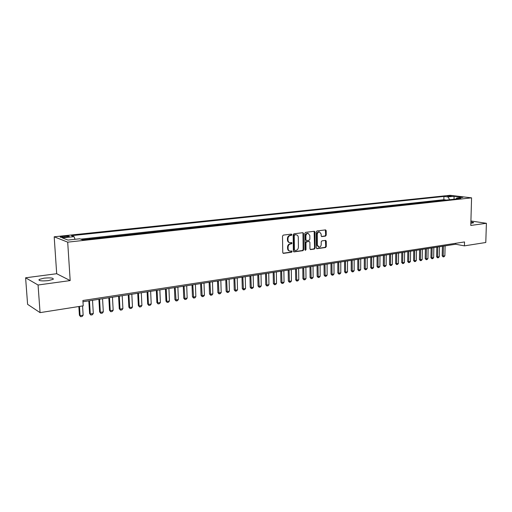 <?xml version="1.0" encoding="UTF-8"?>
<svg xmlns="http://www.w3.org/2000/svg" width="512" height="512" viewBox="0 0 512 512"><rect width="100%" height="100%" fill="white"/><g stroke="black" fill="none" stroke-linecap="round" stroke-linejoin="round"><path stroke-width="0.77" d="M291.93 234.675L291.392 234.106L283.264 235.11L282.509 236.128L282.752 252.563L283.398 253.376L291.622 252.237L292.147 251.533L291.699 250.97L290.144 251.136C288.896 250.931 288.218 250.074 288.096 248.557L288.077 247.194C288.205 245.414 288.998 244.333 290.477 243.962L291.52 243.827L292.038 243.123L291.584 242.554L290.061 242.707C288.794 242.509 288.102 241.638 287.981 240.102L287.962 238.733C288.09 236.947 288.89 235.872 290.362 235.514L291.405 235.379L291.93 234.675M289.472 242.579C288.237 242.349 287.565 241.485 287.45 239.974L287.43 238.611C287.558 236.826 288.358 235.75 289.83 235.392L290.874 235.264L291.232 234.125M283.04 253.229L291.098 252.102L291.475 250.995M289.549 250.995C288.339 250.758 287.68 249.901 287.571 248.422L287.552 247.066C287.674 245.28 288.474 244.205 289.946 243.84L290.982 243.699L291.354 242.579M470.842 223.296L473.549 222.81C473.76 222.477 472.87 222.214 470.88 222.003M43.942 278.17L39.078 279.482C38.522 280.845 41.632 281.222 48.416 280.608L53.216 279.309C53.747 277.946 50.656 277.568 43.942 278.17M447.04 195.936L451.373 196.218L447.04 195.936M325.51 236.115L326.221 235.136L326.202 230.682L325.581 229.882L316.966 230.938L316.25 231.917L316.365 247.904L316.973 248.691L325.568 247.507L326.278 246.528L326.253 241.171L325.645 240.384L321.914 240.87L321.203 241.85L321.216 244.518C321.062 246.157 320.314 247.034 318.989 247.155L317.357 245.043L317.286 234.528C317.44 232.902 318.17 232.026 319.488 231.898L321.152 234.035L321.165 235.789L321.779 236.582L325.51 236.115L324.966 235.994L325.67 235.021L325.363 229.901M470.784 225.446L486.4 223.296L485.786 242.496L464.422 245.862L464.525 241.952L82.893 300.499L83.219 305.837L40.064 312.627L38.061 285.005L70.182 280.582L67.693 242.157L471.571 197.85L470.784 225.446M303.52 233.504L302.88 232.691L293.914 233.792L293.165 234.797L293.37 251.091L294.003 251.891L302.957 250.662L303.686 249.664L303.52 233.504L302.682 232.71M305.555 232.352L314.342 231.27L314.976 232.077L315.091 248.083L314.374 249.069L310.566 249.587L309.952 248.794L309.894 242.291L309.152 241.498L306.682 241.824L305.952 242.816L306.016 249.606L305.421 250.304L304.986 249.754L304.826 233.344L305.555 232.352M445.747 200.141L443.181 200.416M440.115 200.755L437.504 201.037M434.419 201.376L431.763 201.664M428.653 202.003L425.965 202.298M422.829 202.643L420.096 202.938M416.934 203.283L414.157 203.59M410.976 203.936L408.154 204.243M404.947 204.595L402.08 204.909M398.848 205.261L395.936 205.574M392.672 205.933L389.715 206.253M386.432 206.611L383.424 206.944M380.115 207.302L377.062 207.635M373.722 208L370.618 208.339M367.251 208.71L364.102 209.05M360.71 209.421L357.504 209.773M354.08 210.144L350.829 210.502M347.379 210.88L344.064 211.238M340.589 211.616L337.222 211.987M333.715 212.371L330.298 212.742M326.758 213.126L323.283 213.51M319.718 213.901L316.179 214.285M312.582 214.675L308.992 215.066M305.363 215.462L301.709 215.866M298.048 216.262L294.336 216.672M290.637 217.075L286.861 217.485M283.136 217.894L279.296 218.31M275.539 218.72L271.629 219.149M267.84 219.565L263.866 219.994M260.038 220.416L256 220.851M252.134 221.274L248.026 221.722M244.122 222.15L239.942 222.605M236.006 223.034L231.757 223.501M227.782 223.936L223.456 224.41M219.443 224.845L215.046 225.325M210.995 225.766L206.515 226.259M202.426 226.701L197.869 227.2M193.741 227.648L189.101 228.16M184.934 228.614L180.211 229.126M176 229.587L171.194 230.112M166.944 230.579L162.054 231.11M157.76 231.578L152.781 232.122M148.442 232.595L143.366 233.152M138.989 233.626L133.824 234.195M129.395 234.675L124.141 235.251M119.667 235.738L114.31 236.32M109.792 236.819L104.333 237.414M99.77 237.907L94.208 238.515M89.594 239.021L83.936 239.642M64.691 237.254L69.229 236.544C69.446 236.051 67.968 235.917 64.787 236.147L60.23 236.858C60.006 237.344 61.491 237.478 64.691 237.254M67.693 242.157L54.189 236.8L450.048 195.302L471.571 197.85M445.754 199.949L443.853 199.712L443.923 196.442L71.469 235.667L74.054 236.634L75.027 239.296M443.923 196.442L447.91 196.922L454.048 196.269L462.88 197.325L456.723 197.99L460.851 198.49L82.522 239.795L79.808 238.778L67.955 240.064L62.355 237.875L74.054 236.634M89.581 238.771L90.118 238.963M99.757 237.658L100.301 237.85M109.779 236.57L110.336 236.755M119.654 235.488L120.224 235.68M129.382 234.432L129.965 234.611M138.976 233.382L139.565 233.568M148.429 232.352L149.03 232.531M157.747 231.341L158.362 231.514M166.938 230.336L167.552 230.509M175.994 229.35L176.621 229.517M184.928 228.378L185.562 228.544M193.734 227.418L194.374 227.584M202.419 226.47L203.072 226.63M210.989 225.536L211.648 225.696M219.437 224.614L220.102 224.774M227.776 223.706L228.448 223.859M236 222.81L236.685 222.963M244.122 221.926L244.806 222.074M252.128 221.056L252.819 221.203M260.032 220.192L260.73 220.339M267.834 219.341L268.538 219.488M275.533 218.502L276.243 218.643M283.136 217.677L283.846 217.811M290.637 216.858L291.36 216.992M298.048 216.051L298.771 216.186M305.357 215.251L306.086 215.386M312.582 214.464L313.318 214.598M319.712 213.69L320.454 213.818M326.758 212.922L327.501 213.05M333.715 212.16L334.464 212.288M340.589 211.411L341.338 211.539M347.379 210.675L348.134 210.797M354.08 209.939L354.842 210.061M360.71 209.216L361.472 209.338M367.258 208.506L368.019 208.627M373.722 207.802L374.496 207.917M380.115 207.104L380.89 207.219M386.432 206.413L387.206 206.528M392.678 205.734L393.453 205.85M398.848 205.062L399.629 205.171M404.947 204.397L405.734 204.506M410.976 203.738L411.763 203.846M416.941 203.091L417.728 203.2M422.835 202.451L423.622 202.554M428.659 201.811L429.453 201.92M434.419 201.184L435.219 201.286M440.122 200.563L440.915 200.666M443.853 199.712L80.736 239.13M70.182 280.582L56.691 273.715L25.6 277.798L38.061 285.005M25.6 277.798L27.597 304.333L40.064 312.627M486.4 223.296L470.912 220.973M56.691 273.715L54.189 236.8M82.97 301.76L455.674 244.237L464.422 245.862M455.693 243.309L455.674 244.237M456.723 197.99L455.84 199.034M449.722 199.706L447.91 196.922M454.048 196.269L454.048 199.232M293.651 251.75L302.419 250.528L303.149 249.53L302.982 233.389M294.758 234.963L294.24 235.661L294.413 249.958L294.854 250.515L296.038 250.362C297.491 249.99 298.278 248.915 298.4 247.155L298.291 237.421C298.176 235.878 297.485 235.008 296.218 234.816L294.227 234.842L293.702 235.546L294.24 235.661M294.714 250.483L293.882 249.824L293.702 235.546M296.25 234.816L295.853 234.822M294.227 234.842L295.315 234.707M310.221 249.44L313.83 248.941L314.554 247.949L314.138 231.29M308.909 241.408L306.144 241.696L305.414 242.688L305.478 249.478L306.016 249.606M305.107 250.131L305.478 249.478M309.837 235.52L308.134 233.363C306.79 233.491 306.042 234.381 305.888 236.026L305.926 239.77L306.669 240.57L309.139 240.243L309.869 239.258L309.837 235.52M308.064 233.35L307.597 233.248C306.246 233.376 305.504 234.259 305.35 235.904L305.888 236.026M306.368 240.531L305.382 239.648L305.35 235.904M321.446 236.448L324.966 235.994M319.386 231.878L318.944 231.782C317.626 231.91 316.89 232.787 316.742 234.413L317.286 234.528M318.509 247.04L316.813 244.915L316.742 234.413M316.627 248.55L325.024 247.379L325.728 246.406L325.434 240.397M78.854 306.522L79.411 315.264L80.077 315.661L83.149 315.155L82.579 305.939M83.149 315.155L82.189 316.448L80.653 316.698L79.411 315.264M79.494 306.419L80.077 315.661L80.653 316.698M88.819 300.858L89.594 313.6L90.278 313.99L93.306 313.491L92.518 300.282M93.306 313.491L92.346 314.771L90.829 315.021L89.594 313.6M89.472 300.755L90.278 313.99L90.829 315.021M98.893 299.302L99.635 311.955L100.326 312.339L103.315 311.846L102.56 298.733M103.315 311.846L102.355 313.12L100.864 313.363L99.635 311.955M99.565 299.194L100.326 312.339L100.864 313.363M108.819 297.766L109.523 310.336L110.234 310.714L113.178 310.234L112.454 297.21M113.178 310.234L112.218 311.494L110.746 311.738L109.523 310.336M109.504 297.664L110.234 310.714L110.746 311.738M118.598 296.256L119.27 308.736L119.994 309.114L122.893 308.634L122.208 295.699M122.893 308.634L121.933 309.888L120.486 310.131L119.27 308.736M119.296 296.154L119.994 309.114L120.486 310.131M128.243 294.771L128.877 307.168L129.613 307.533L132.474 307.066L131.821 294.221M132.474 307.066L131.514 308.307L130.086 308.544L128.877 307.168M128.954 294.662L129.613 307.533L130.086 308.544M137.741 293.306L138.349 305.613L139.098 305.978L141.914 305.517L141.299 292.755M141.914 305.517L140.96 306.752L139.552 306.982L138.349 305.613M138.47 293.19L139.098 305.978L139.552 306.982M147.11 291.859L147.686 304.083L148.442 304.442L151.219 303.987L150.637 291.315M151.219 303.987L150.266 305.216L148.883 305.446L147.686 304.083M147.846 291.744L148.442 304.442L148.883 305.446M156.346 290.432L156.89 302.579L157.658 302.931L160.397 302.483L159.846 289.894M160.397 302.483L159.45 303.699L158.08 303.93L156.89 302.579M157.094 290.317L157.658 302.931L158.08 303.93M165.453 289.03L165.965 301.094L166.746 301.44L169.446 300.998L168.928 288.493M169.446 300.998L168.499 302.208L167.149 302.432L165.965 301.094M166.214 288.909L166.746 301.44L167.149 302.432M174.426 287.642L174.912 299.629L175.706 299.968L178.368 299.533L177.875 287.11M178.368 299.533L177.421 300.736L176.09 300.954L174.912 299.629M175.206 287.52L176.09 300.954M183.283 286.278L183.738 298.182L184.544 298.515L187.168 298.086L186.707 285.747M187.168 298.086L186.227 299.283L184.915 299.501L183.738 298.182M184.07 286.157L184.915 299.501M192.019 284.928L192.448 296.755L193.261 297.088L195.853 296.666L195.418 284.403M195.853 296.666L194.906 297.856L193.613 298.067L192.448 296.755M192.813 284.806L193.613 298.067M200.634 283.597L201.037 295.347L201.856 295.68L204.416 295.258L204.006 283.078M204.416 295.258L203.475 296.442L202.195 296.653L201.037 295.347M201.44 283.475L202.195 296.653M209.126 282.285L209.504 293.965L210.336 294.285L212.858 293.869L212.48 281.773M212.858 293.869L211.923 295.046L210.662 295.258L209.504 293.965M209.946 282.163L210.662 295.258M217.51 280.992L217.862 292.595L218.707 292.909L221.19 292.506L220.838 280.48M221.19 292.506L220.256 293.67L219.014 293.875L217.862 292.595M218.342 280.864L219.014 293.875M225.786 279.718L226.112 291.245L226.963 291.558L229.414 291.155L229.088 279.206M229.414 291.155L228.48 292.314L227.251 292.518L226.112 291.245M226.624 279.584L227.251 292.518M233.946 278.458L234.246 289.914L235.104 290.221L237.53 289.824L237.222 277.952M237.53 289.824L236.595 290.976L235.386 291.174L234.246 289.914M234.797 278.323L235.386 291.174M241.997 277.216L242.278 288.595L243.142 288.902L245.536 288.506L245.254 276.71M245.536 288.506L244.608 289.658L243.411 289.856L242.278 288.595M242.854 277.082L243.411 289.856M249.946 275.987L250.202 287.296L251.078 287.597L253.44 287.213L253.184 275.488M253.44 287.213L252.512 288.352L251.328 288.544L250.202 287.296M250.816 275.853L251.328 288.544M257.792 274.778L258.029 286.016L258.912 286.317L261.242 285.933L261.005 274.278M261.242 285.933L260.314 287.066L259.149 287.258L258.029 286.016M258.669 274.643L259.149 287.258M265.536 273.581L265.747 284.755L266.637 285.043L268.941 284.666L268.723 273.088M268.941 284.666L268.013 285.798L266.867 285.984L265.747 284.755M266.419 273.446L266.867 285.984M273.178 272.403L273.37 283.507L274.266 283.795L276.538 283.418L276.346 271.91M276.538 283.418L275.616 284.544L274.483 284.73L273.37 283.507M274.074 272.262L274.483 284.73M280.73 271.238L280.896 282.272L281.805 282.554L284.045 282.189L283.872 270.752M284.045 282.189L283.123 283.302L282.003 283.488L280.896 282.272M281.626 271.098L282.003 283.488M288.179 270.086L288.333 281.056L289.242 281.338L291.45 280.973L291.302 269.606M291.45 280.973L290.534 282.08L289.427 282.266L288.333 281.056M289.082 269.946L289.427 282.266M295.533 268.954L295.667 279.853L296.582 280.128L298.771 279.77L298.643 268.474M298.771 279.77L297.856 280.877L296.762 281.056L295.667 279.853M296.448 268.813L296.762 281.056M302.803 267.827L302.912 278.669L303.834 278.938L305.99 278.586L305.888 267.354M305.99 278.586L305.082 279.68L304 279.859L302.912 278.669M303.718 267.686L304 279.859M309.978 266.72L310.067 277.498L310.995 277.766L313.126 277.414L313.037 266.253M313.126 277.414L312.218 278.502L311.155 278.682L310.067 277.498M310.899 266.579L311.155 278.682M317.062 265.632L317.139 276.339L318.074 276.602L320.173 276.256L320.102 265.158M320.173 276.256L319.27 277.344L318.214 277.517L317.139 276.339M317.997 265.485L318.214 277.517M324.058 264.55L324.115 275.194L325.056 275.456L327.136 275.117L327.085 264.083M327.136 275.117L326.234 276.192L325.19 276.365L324.115 275.194M324.998 264.403L325.19 276.365M330.976 263.482L331.014 274.067L331.955 274.323L334.01 273.99L333.978 263.021M334.01 273.99L333.107 275.059L332.083 275.226L331.014 274.067M331.917 263.334L332.083 275.226M337.805 262.426L337.824 272.947L338.778 273.203L340.806 272.87L340.787 261.965M340.806 272.87L339.904 273.939L338.893 274.106L337.824 272.947M338.752 262.278L338.893 274.106M344.55 261.389L344.557 271.846L345.51 272.102L347.514 271.77L347.52 260.928M347.514 271.77L346.618 272.832L345.613 272.998L344.557 271.846M345.504 261.242L345.613 272.998M351.219 260.358L351.206 270.758L352.166 271.008L354.144 270.682L354.163 259.904M354.144 270.682L353.248 271.738L352.262 271.898L351.206 270.758M352.179 260.211L352.262 271.898M357.805 259.341L357.779 269.683L358.739 269.926L360.698 269.606L360.73 258.886M360.698 269.606L359.808 270.656L358.829 270.816L357.779 269.683M358.771 259.194L358.829 270.816M364.314 258.336L364.269 268.621L365.242 268.864L367.174 268.544L367.226 257.888M367.174 268.544L366.285 269.587L365.312 269.747L364.269 268.621M365.286 258.189L365.312 269.747M370.746 257.344L370.688 267.571L371.661 267.808L373.574 267.494L373.638 256.896M373.574 267.494L372.685 268.531L371.725 268.691L370.688 267.571M371.718 257.19L371.725 268.691M377.101 256.365L377.03 266.528L378.003 266.765L379.898 266.458L379.974 255.917M379.898 266.458L379.008 267.488L378.067 267.642L377.03 266.528M378.08 256.211L378.067 267.642M383.386 255.392L383.296 265.504L384.275 265.741L386.144 265.434L386.24 254.95M386.144 265.434L385.261 266.458L384.326 266.611L383.296 265.504M384.371 255.238L384.326 266.611M389.594 254.432L389.498 264.493L390.477 264.723L392.326 264.416L392.435 253.997M392.326 264.416L391.443 265.44L390.522 265.587L389.498 264.493M390.586 254.285L390.522 265.587M395.731 253.485L395.616 263.488L396.608 263.718L398.432 263.418L398.554 253.05M398.432 263.418L397.549 264.429L396.64 264.582L395.616 263.488M396.723 253.331L396.64 264.582M401.798 252.55L401.677 262.496L402.662 262.72L404.467 262.426L404.608 252.115M404.467 262.426L403.59 263.437L402.688 263.584L401.677 262.496M402.797 252.397L402.688 263.584M407.802 251.622L407.661 261.517L408.653 261.741L410.438 261.446L410.586 251.194M410.438 261.446L409.562 262.451L408.672 262.598L407.661 261.517M408.8 251.469L408.672 262.598M413.728 250.707L413.581 260.544L414.573 260.768L416.339 260.48L416.499 250.285M416.339 260.48L415.469 261.472L414.586 261.619L413.581 260.544M414.733 250.554L414.586 261.619M419.597 249.805L419.43 259.59L420.429 259.808L422.176 259.52L422.349 249.382M422.176 259.52L421.306 260.512L420.429 260.659L419.43 259.59M420.602 249.651L420.429 260.659M425.395 248.909L425.216 258.643L426.221 258.854L427.942 258.573L428.134 248.486M427.942 258.573L427.078 259.558L426.214 259.699L425.216 258.643M426.406 248.755L426.214 259.699M431.13 248.026L430.938 257.702L431.942 257.914L433.651 257.638L433.85 247.603M433.651 257.638L432.787 258.618L431.93 258.758L430.938 257.702M432.141 247.866L431.93 258.758M436.8 247.149L436.602 256.774L437.606 256.986L439.29 256.71L439.507 246.733M439.29 256.71L438.432 257.69L437.587 257.824L436.602 256.774M437.818 246.995L437.587 257.824M442.406 246.285L442.195 255.859L443.206 256.07L444.87 255.795L445.101 245.869M444.87 255.795L444.013 256.768L443.181 256.902L442.195 255.859M443.43 246.125L443.181 256.902M62.522 237.376L62.458 236.39M64.858 237.235L64.787 236.147M289.83 235.392L290.362 235.514M287.43 238.611L287.962 238.733M287.45 239.974L287.981 240.102M290.982 243.699L291.52 243.827M289.946 243.84L290.477 243.962M287.552 247.066L288.077 247.194M287.571 248.422L288.096 248.557M291.098 252.102L291.622 252.237M283.066 253.248L283.533 253.37M290.874 235.264L291.405 235.379M303.149 249.53L303.686 249.664M302.419 250.528L302.957 250.662M293.683 251.776L294.138 251.891M293.882 249.824L294.413 249.958M314.432 231.962L314.976 232.077M314.554 247.949L315.091 248.083M313.83 248.941L314.374 249.069M310.272 249.478L310.688 249.581M308.608 241.37L309.152 241.498M306.144 241.696L306.682 241.824M305.414 242.688L305.952 242.816M305.382 239.648L305.926 239.77M321.517 236.499L321.888 236.582M316.813 244.915L317.357 245.043M325.702 241.05L326.253 241.171M325.728 246.406L326.278 246.528M325.024 247.379L325.568 247.507M316.685 248.589L317.094 248.685M325.651 230.566L326.202 230.682M325.67 235.021L326.221 235.136M39.142 280.365L39.078 279.482M295.68 234.694L296.218 234.816M308.73 241.37L309.267 241.491M307.597 233.248L308.134 233.363M318.944 231.782L319.488 231.898"/></g></svg>
